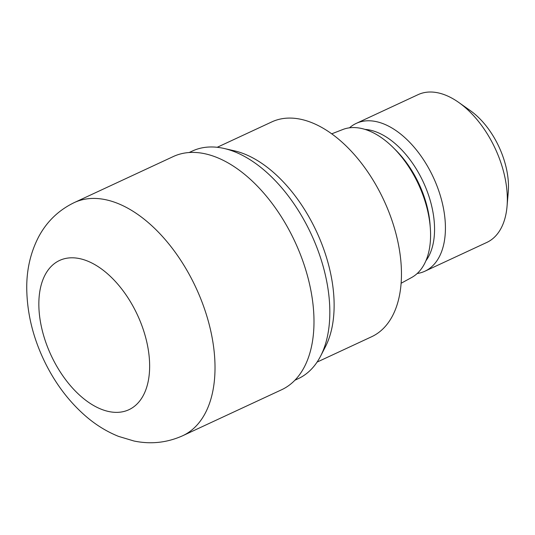<?xml version="1.0" encoding="UTF-8"?>
<svg xmlns="http://www.w3.org/2000/svg" width="535" height="535" viewBox="0 0 535 535"><rect width="100%" height="100%" fill="white"/><g stroke="black" fill="none" stroke-linecap="round" stroke-linejoin="round"><path stroke-width="0.8" d="M294.945 380.204L298.222 378.68A125.531 72.72 -114.9 0 0 320.619 356.076A125.531 72.72 -114.9 0 0 308.668 228.866A125.531 72.72 -114.9 0 0 224.091 148.469A125.531 72.72 -114.9 0 0 192.379 151.024L189.102 152.549M325.287 347.001A118.442 68.614 -114.9 0 0 314.165 226.679A118.442 68.614 -114.9 0 0 234.363 150.816L224.091 148.469M401.15 283.242L411.596 277.538A81.674 47.314 -114.9 0 0 416.825 180.863A81.674 47.314 -114.9 0 0 342.781 129.523L331.687 133.837M425.974 260.679A75.923 43.984 -114.9 0 0 421.761 178.864A75.923 43.984 -114.9 0 0 364.937 129.396M417.213 273.512A81.494 47.207 -114.9 0 0 424.91 271.212A81.494 47.207 -114.9 0 0 431.698 173.955A81.494 47.207 -114.9 0 0 356.196 123.418A81.494 47.207 -114.9 0 0 349.482 127.832M424.91 271.212L486.803 242.442A81.494 47.207 -114.9 0 0 507.04 206.39A81.494 47.207 -114.9 0 0 493.584 145.179A81.494 47.207 -114.9 0 0 458.696 102.412A81.494 47.207 -114.9 0 0 418.089 94.648L356.196 123.418M507.04 206.39L508.25 192.246A63.993 37.069 -114.9 0 0 497.69 144.182A63.993 37.069 -114.9 0 0 470.292 110.598L458.696 102.412M317.074 362.101L371.651 336.729A118.442 68.614 -114.9 0 0 381.508 195.369A118.442 68.614 -114.9 0 0 271.78 121.92L217.203 147.292M320.619 356.076L325.434 346.713A118.442 68.614 -114.9 0 0 314.165 226.679A118.442 68.614 -114.9 0 0 234.042 150.75M182.656 435.757L281.637 389.741A128.567 74.479 -114.9 0 0 292.337 236.303A128.567 74.479 -114.9 0 0 173.233 156.574L74.251 202.591A128.567 74.479 -114.9 0 1 193.362 282.32A128.567 74.479 -114.9 0 1 182.656 435.757L182.656 435.757C167.02 442.746 150.79 444.498 133.977 441.007L118.502 436.366C107.053 431.758 96.387 425.245 86.51 416.839C69.771 402.467 56.101 384.658 45.495 363.419C33.404 339.036 27.151 314.205 26.75 288.92C26.503 269.954 30.488 252.56 38.701 236.731C46.873 221.483 58.723 210.101 74.251 202.591M430.16 225.917A75.923 43.984 -114.9 0 0 417.514 180.837A75.923 43.984 -114.9 0 0 394.208 148.603M52.704 358.671A82.283 47.662 -114.9 0 0 130.928 408.666A82.283 47.662 -114.9 0 0 135.783 311.497A82.283 47.662 -114.9 0 0 57.553 261.501A82.283 47.662 -114.9 0 0 52.704 358.671"/></g></svg>

